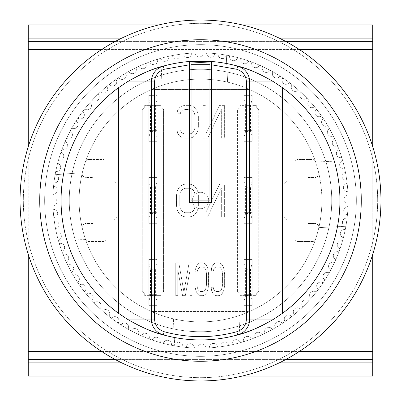 <?xml version="1.0" encoding="UTF-8"?>
<svg xmlns="http://www.w3.org/2000/svg" width="401" height="401" viewBox="0 0 401 401"><rect width="100%" height="100%" fill="white"/><g stroke="black" fill="none" stroke-linecap="round" stroke-linejoin="round"><path stroke-width="0.3" stroke-dasharray="2 1.5" d="M148.826 270.073L157.027 270.073L157.027 294.68L157.027 270.073L148.826 270.073L148.826 294.68L148.826 270.073M148.826 305.341L148.826 259.407L148.826 305.341L157.027 305.341L148.826 305.341M148.826 259.407L157.027 259.407L148.826 259.407L148.826 295.647L144.726 295.647L161.127 295.647L161.127 293.186L163.588 291.462L163.588 109.538L161.127 107.814L161.127 105.353L144.726 105.353L144.726 107.814L142.265 109.538L142.265 291.462L144.726 293.186L144.726 295.647L144.726 293.186L142.265 291.462L142.265 109.538L144.726 107.814L144.726 105.353L161.127 105.353L161.127 107.814L163.588 109.538L163.588 291.462L161.127 293.186L161.127 295.647L148.826 295.647L148.826 259.407L157.027 259.407L157.027 305.341L157.027 301.622L155.387 295.497L155.387 269.251L157.027 263.131L157.027 259.407L148.826 259.407M148.826 263.131L150.465 269.251L150.465 295.497L148.826 301.622M150.465 295.497L155.387 295.497M150.465 269.251L155.387 269.251M148.826 294.68L157.027 294.68L148.826 294.68M157.027 263.131L157.027 301.622M148.826 106.024L157.027 106.024L157.027 130.636L157.027 106.024L148.826 106.024L148.826 130.636L148.826 106.024M148.826 141.297L148.826 95.363L148.826 141.297L157.027 141.297L148.826 141.297L157.027 141.297L148.826 141.297L148.826 105.353L148.826 141.297M148.826 95.363L157.027 95.363L148.826 95.363M157.027 95.363L157.027 141.297L157.027 137.578L155.387 131.453L155.387 105.207L157.027 99.082L157.027 95.363M148.826 99.082L150.465 105.207L150.465 131.453L148.826 137.578M150.465 131.453L155.387 131.453M150.465 105.207L155.387 105.207M148.826 130.636L157.027 130.636L148.826 130.636M157.027 99.082L157.027 137.578M377.667 200.5A177.167 177.167 0 0 0 200.5 23.333A177.167 177.167 0 0 0 23.333 200.5A177.167 177.167 0 0 0 200.5 377.667A177.167 177.167 0 0 0 377.667 200.5A177.167 177.167 0 0 0 200.5 23.333A177.167 177.167 0 0 0 23.333 200.5A177.167 177.167 0 0 0 200.5 377.667A177.167 177.167 0 0 0 377.667 200.5M44.656 200.5A155.844 155.844 0 0 0 200.5 356.344A155.844 155.844 0 0 0 356.344 200.5A155.844 155.844 0 0 1 200.5 356.344A155.844 155.844 0 0 1 44.656 200.5A155.844 155.844 0 0 1 200.5 44.656A155.844 155.844 0 0 1 356.344 200.5A155.844 155.844 0 0 0 200.5 44.656A155.844 155.844 0 0 0 44.656 200.5A155.844 155.844 0 0 1 200.5 44.656A155.844 155.844 0 0 1 356.344 200.5A155.844 155.844 0 0 0 200.5 44.656A155.844 155.844 0 0 0 44.656 200.5A155.844 155.844 0 0 0 200.5 356.344A155.844 155.844 0 0 0 356.344 200.5A155.844 155.844 0 0 1 200.5 356.344A155.844 155.844 0 0 1 44.656 200.5M52.857 200.5A147.643 147.643 0 0 0 200.5 348.143A147.643 147.643 0 0 0 348.143 200.5A147.643 147.643 0 0 1 200.5 348.143A147.643 147.643 0 0 1 52.857 200.5A147.643 147.643 0 0 1 200.5 52.857A147.643 147.643 0 0 1 348.143 200.5A147.643 147.643 0 0 0 200.5 52.857A147.643 147.643 0 0 0 52.857 200.5A147.643 147.643 0 0 0 200.5 348.143A147.643 147.643 0 0 0 348.143 200.5A147.643 147.643 0 0 0 200.5 52.857A147.643 147.643 0 0 0 52.962 205.964A147.643 147.643 0 0 0 53.122 209.352A4.1 4.1 0 0 1 57.528 213.442A4.1 4.1 0 0 0 53.122 209.352A147.643 147.643 0 0 0 54.275 220.886A4.1 4.1 0 0 1 58.997 224.941A4.1 4.1 0 0 0 54.275 220.886A147.643 147.643 0 0 0 55.629 228.976A147.643 147.643 0 0 0 56.325 232.294A4.1 4.1 0 0 1 61.363 236.289A4.1 4.1 0 0 0 56.325 232.294A147.643 147.643 0 0 0 58.31 240.254A4.1 4.1 0 0 0 61.363 236.289A4.1 4.1 0 0 1 58.31 240.254L58.33 240.249A147.643 147.643 0 0 0 59.263 243.512A4.1 4.1 0 0 1 64.611 247.417A4.1 4.1 0 0 0 59.263 243.512A147.643 147.643 0 0 0 63.072 254.46A4.1 4.1 0 0 1 68.726 258.254A4.1 4.1 0 0 0 63.072 254.46A147.643 147.643 0 0 0 67.729 265.076A4.1 4.1 0 0 1 73.674 268.735A4.1 4.1 0 0 0 67.729 265.076A147.643 147.643 0 0 0 73.208 275.292A4.1 4.1 0 0 1 79.433 278.8A4.1 4.1 0 0 0 73.208 275.292A147.643 147.643 0 0 0 79.468 285.051A4.1 4.1 0 0 1 85.964 288.379A4.1 4.1 0 0 0 79.468 285.051A147.643 147.643 0 0 0 86.471 294.284A4.1 4.1 0 0 1 93.222 297.417A4.1 4.1 0 0 0 86.471 294.284A147.643 147.643 0 0 0 94.185 302.94A4.1 4.1 0 0 1 101.172 305.858A4.1 4.1 0 0 0 94.185 302.94A147.643 147.643 0 0 0 102.546 310.97A4.1 4.1 0 0 1 109.754 313.647A4.1 4.1 0 0 0 102.546 310.97A147.643 147.643 0 0 0 111.518 318.314A4.1 4.1 0 0 1 118.927 320.74A4.1 4.1 0 0 0 111.518 318.314A147.643 147.643 0 0 0 121.037 324.93A4.1 4.1 0 0 1 128.621 327.091A4.1 4.1 0 0 0 121.037 324.93A147.643 147.643 0 0 0 131.042 330.785A4.1 4.1 0 0 1 138.791 332.66A4.1 4.1 0 0 0 131.042 330.785A147.643 147.643 0 0 0 141.478 335.832A4.1 4.1 0 0 1 149.362 337.416A4.1 4.1 0 0 0 141.478 335.832A147.643 147.643 0 0 0 152.28 340.043A4.1 4.1 0 0 1 160.275 341.331A4.1 4.1 0 0 0 152.28 340.043A147.643 147.643 0 0 0 163.377 343.396A4.1 4.1 0 0 1 171.463 344.374A4.1 4.1 0 0 0 163.377 343.396A147.643 147.643 0 0 0 174.701 345.868A4.1 4.1 0 0 1 179.082 342.444A4.1 4.1 0 0 1 182.851 346.529A4.1 4.1 0 0 0 179.092 342.444A4.1 4.1 0 0 0 174.706 345.847L174.701 345.868A147.643 147.643 0 0 0 182.816 347.076A4.1 4.1 0 0 0 182.851 346.529A4.1 4.1 0 0 1 182.816 347.076A147.643 147.643 0 0 0 186.189 347.446A4.1 4.1 0 0 1 190.445 343.687A4.1 4.1 0 0 1 194.375 347.787A4.1 4.1 0 0 0 190.445 343.687A4.1 4.1 0 0 0 186.189 347.446A147.643 147.643 0 0 0 194.37 348.013A4.1 4.1 0 0 0 194.375 347.787A4.1 4.1 0 0 1 194.37 348.013A147.643 147.643 0 0 0 205.964 348.038A4.1 4.1 0 0 0 201.823 344.033A4.1 4.1 0 0 0 197.758 348.113A4.1 4.1 0 0 1 201.823 344.033A4.1 4.1 0 0 1 205.964 348.038A147.643 147.643 0 0 0 217.522 347.156A4.1 4.1 0 0 0 213.081 343.487A4.1 4.1 0 0 0 209.352 347.878A4.1 4.1 0 0 1 213.081 343.487A4.1 4.1 0 0 1 217.522 347.156A147.643 147.643 0 0 0 228.976 345.371A4.1 4.1 0 0 0 224.259 342.058A4.1 4.1 0 0 0 220.886 346.725A4.1 4.1 0 0 1 224.259 342.058A4.1 4.1 0 0 1 228.976 345.371A147.643 147.643 0 0 0 232.294 344.675A147.643 147.643 0 0 0 240.254 342.69L240.249 342.665A4.1 4.1 0 0 0 235.282 339.762A4.1 4.1 0 0 0 232.294 344.675A4.1 4.1 0 0 1 235.292 339.757A4.1 4.1 0 0 1 240.254 342.69A147.643 147.643 0 0 0 275.292 327.792A147.643 147.643 0 0 0 347.076 218.184A4.1 4.1 0 0 0 342.474 221.633A4.1 4.1 0 0 0 345.847 226.294L318.83 227.608A121.393 121.393 0 0 0 321.893 200.5A121.393 121.393 0 0 1 249.713 311.472L151.287 311.472A121.393 121.393 0 0 1 151.287 89.528A121.393 121.393 0 0 0 85.468 161.723A3.283 3.283 0 0 1 88.576 159.488A3.283 3.283 0 0 0 85.468 161.723A121.393 121.393 0 0 0 82.24 227.898A3.283 3.283 0 0 1 82.155 227.156A3.283 3.283 0 0 0 82.24 227.898A121.393 121.393 0 0 0 151.287 311.472L249.713 311.472A121.393 121.393 0 0 0 321.893 200.5A121.393 121.393 0 0 1 200.5 321.893A121.393 121.393 0 0 1 79.107 200.5A121.393 121.393 0 0 0 318.83 227.608L345.868 226.299A4.1 4.1 0 0 1 342.474 221.648A4.1 4.1 0 0 1 347.076 218.184A147.643 147.643 0 0 0 348.013 206.63A4.1 4.1 0 0 0 343.697 210.44A4.1 4.1 0 0 0 347.446 214.811A4.1 4.1 0 0 1 343.697 210.44A4.1 4.1 0 0 1 348.013 206.63A147.643 147.643 0 0 0 348.113 203.242A147.643 147.643 0 0 0 348.143 200.5A147.643 147.643 0 0 0 348.038 195.036A4.1 4.1 0 0 0 344.033 199.177A4.1 4.1 0 0 0 348.113 203.242A4.1 4.1 0 0 1 344.033 199.177A4.1 4.1 0 0 1 348.038 195.036A147.643 147.643 0 0 0 347.156 183.478A4.1 4.1 0 0 0 343.487 187.919A4.1 4.1 0 0 0 347.878 191.648A4.1 4.1 0 0 1 343.487 187.919A4.1 4.1 0 0 1 347.156 183.478A147.643 147.643 0 0 0 345.371 172.024A4.1 4.1 0 0 0 342.058 176.741A4.1 4.1 0 0 0 346.725 180.114A4.1 4.1 0 0 1 342.058 176.741A4.1 4.1 0 0 1 345.371 172.024A147.643 147.643 0 0 0 344.675 168.706A147.643 147.643 0 0 0 327.792 125.708A147.643 147.643 0 0 0 218.184 53.924A4.1 4.1 0 0 0 221.633 58.526A4.1 4.1 0 0 0 226.294 55.153L227.608 82.17A121.393 121.393 0 0 0 79.107 200.5A121.393 121.393 0 0 1 200.5 79.107A121.393 121.393 0 0 1 321.893 200.5A121.393 121.393 0 0 0 227.608 82.17L226.299 55.132A4.1 4.1 0 0 1 221.648 58.526A4.1 4.1 0 0 1 218.184 53.924A147.643 147.643 0 0 0 206.63 52.987A4.1 4.1 0 0 0 210.44 57.303A4.1 4.1 0 0 0 214.811 53.554A4.1 4.1 0 0 1 210.44 57.303A4.1 4.1 0 0 1 206.63 52.987A147.643 147.643 0 0 0 195.036 52.962A4.1 4.1 0 0 0 199.177 56.967A4.1 4.1 0 0 0 203.242 52.887A4.1 4.1 0 0 1 199.177 56.967A4.1 4.1 0 0 1 195.036 52.962A147.643 147.643 0 0 0 183.478 53.844A4.1 4.1 0 0 0 187.768 57.523A4.1 4.1 0 0 0 191.648 53.122A4.1 4.1 0 0 1 187.768 57.523A4.1 4.1 0 0 1 183.478 53.844A147.643 147.643 0 0 0 172.024 55.629A4.1 4.1 0 0 0 180.159 54.897A4.1 4.1 0 0 0 180.114 54.275A4.1 4.1 0 0 1 176.43 58.982A4.1 4.1 0 0 1 172.024 55.629A147.643 147.643 0 0 0 168.706 56.325A147.643 147.643 0 0 0 125.708 73.208A147.643 147.643 0 0 0 52.887 197.758A147.643 147.643 0 0 0 52.857 200.5M372.75 351.421L372.75 24.972L28.25 24.972L28.25 376.028L372.75 376.028L372.75 351.421L28.25 351.421M158.646 24.972L242.354 24.972M28.25 254.284L28.25 146.716M372.75 254.284L372.75 146.716M121.844 38.095L279.156 38.095M285.597 41.378L115.403 41.378M28.25 41.378L372.75 41.378M372.75 359.622L28.25 359.622M115.403 359.622L285.597 359.622M242.354 376.028L158.646 376.028M121.844 362.905L279.156 362.905M82.155 173.844A3.283 3.283 0 0 0 85.433 177.122L93.047 177.122L93.047 177.533L84.847 177.533L84.847 223.467L93.047 223.467L93.047 223.878L85.433 223.878A3.283 3.283 0 0 0 82.155 227.156A3.283 3.283 0 0 1 85.433 223.878L93.047 223.878L93.047 177.122L85.433 177.122A3.283 3.283 0 0 1 82.24 173.102A3.283 3.283 0 0 0 82.155 173.844M331.737 200.5A131.237 131.237 0 0 0 200.5 69.263A131.237 131.237 0 0 0 69.263 200.5A131.237 131.237 0 0 1 200.5 69.263A131.237 131.237 0 0 1 331.737 200.5A131.237 131.237 0 0 1 200.5 331.737A131.237 131.237 0 0 1 69.263 200.5A131.237 131.237 0 0 0 200.5 331.737A131.237 131.237 0 0 0 331.737 200.5A131.237 131.237 0 0 0 200.5 69.263A131.237 131.237 0 0 0 69.263 200.5A131.237 131.237 0 0 0 200.5 331.737A131.237 131.237 0 0 0 331.737 200.5M312.424 241.512A3.283 3.283 0 0 0 315.532 239.277A3.283 3.283 0 0 1 312.424 241.512L298.108 241.512L312.424 241.512M85.468 239.282A3.283 3.283 0 0 0 88.576 241.512L102.892 241.512A3.283 3.283 0 0 0 106.175 238.229L106.175 220.184L113.558 220.184L116.836 216.906L116.836 184.094L113.558 180.816L106.175 180.816L106.175 162.771A3.283 3.283 0 0 0 102.892 159.488L88.576 159.488L102.892 159.488A3.283 3.283 0 0 1 106.175 162.771L106.175 180.816L113.558 180.816L116.836 184.094L116.836 216.906L113.558 220.184L106.175 220.184L106.175 238.229A3.283 3.283 0 0 1 102.892 241.512L88.576 241.512A3.283 3.283 0 0 1 85.468 239.282M151.287 89.528L249.713 89.528A121.393 121.393 0 0 1 315.532 161.723A3.283 3.283 0 0 0 312.424 159.488L298.108 159.488A3.283 3.283 0 0 0 294.825 162.771L294.825 180.816L287.442 180.816L284.164 184.094L284.164 216.906L287.442 220.184L294.825 220.184L294.825 238.229A3.283 3.283 0 0 0 298.108 241.512A3.283 3.283 0 0 1 294.825 238.229L294.825 220.184L287.442 220.184L284.164 216.906L284.164 184.094L287.442 180.816L294.825 180.816L294.825 162.771A3.283 3.283 0 0 1 298.108 159.488L312.424 159.488A3.283 3.283 0 0 1 315.532 161.723A121.393 121.393 0 0 1 321.893 200.5A121.393 121.393 0 0 0 249.713 89.528L151.287 89.528M189.071 262.835L183.944 292.154L178.821 262.835L175.743 262.835L175.743 295.647L177.793 295.647L177.793 269.818L182.58 295.647L185.312 295.647L190.099 269.818L190.099 295.647L192.149 295.647L192.149 262.835L189.071 262.835L192.149 262.835L192.149 295.647L190.099 295.647L190.099 269.818L185.312 295.647L182.58 295.647L177.793 269.818L177.793 295.647L175.743 295.647L175.743 262.835L178.821 262.835L183.944 292.154L189.071 262.835M212.996 264.931L211.628 267.723L211.287 271.216L213.337 271.216L213.678 269.121L214.705 267.723L216.069 267.026L219.146 267.026L220.515 267.723L221.537 269.121L222.224 271.216L222.565 274.008L222.565 284.479L221.537 289.362L220.515 290.76L219.146 291.457L216.069 291.457L214.705 290.76L213.678 289.362L213.337 287.271L211.287 287.271L211.628 290.76L212.996 293.552L214.36 294.951L216.069 295.647L219.146 295.647L220.856 294.951L222.224 293.552L223.588 290.76L224.274 287.968L224.615 284.479L224.615 274.008L224.274 270.515L223.588 267.723L222.224 264.931L220.856 263.537L219.146 262.835L216.069 262.835L214.36 263.537L212.996 264.931L214.36 263.537L216.069 262.835L219.146 262.835L220.856 263.537L222.224 264.931L223.588 267.723L224.615 274.008L224.615 284.479L224.274 287.968L223.588 290.76L222.224 293.552L220.856 294.951L219.146 295.647L216.069 295.647L214.36 294.951L212.996 293.552L211.628 290.76L211.287 287.271L213.337 287.271L213.678 289.362L214.705 290.76L216.069 291.457L219.146 291.457L220.515 290.76L221.537 289.362L222.224 287.271L222.565 284.479L222.565 274.008L221.537 269.121L220.515 267.723L219.146 267.026L216.069 267.026L214.705 267.723L213.678 269.121L213.337 271.216L211.287 271.216L211.628 267.723L212.996 264.931M219.693 184.094L206.024 212.019L206.024 184.094L202.741 184.094L202.741 216.906L207.663 216.906L221.332 188.285L221.332 216.906L224.615 216.906L224.615 184.094L219.693 184.094L224.615 184.094L224.615 216.906L221.332 216.906L221.332 188.285L207.663 216.906L202.741 216.906L202.741 184.094L206.024 184.094L206.024 212.019L219.693 184.094M258.735 109.538L256.274 107.814L256.274 105.353L239.873 105.353L239.873 107.814L237.412 109.538L237.412 291.462L239.873 293.186L239.873 295.647L256.274 295.647L256.274 293.186L258.735 291.462L258.735 109.538L256.274 107.814L256.274 105.353L252.174 105.353L252.174 141.297L252.174 105.353L243.973 105.353L243.973 141.297L252.174 141.297L243.973 141.297L243.973 105.353L239.873 105.353L239.873 107.814L237.412 109.538L237.412 291.462L239.873 293.186L239.873 295.647L243.973 295.647L243.973 259.407L243.973 295.647L252.174 295.647L252.174 259.407L243.973 259.407L252.174 259.407L252.174 295.647L256.274 295.647L256.274 293.186L258.735 291.462L258.735 109.538M219.693 105.353L206.024 133.277L206.024 105.353L202.741 105.353L202.741 138.165L207.663 138.165L221.332 109.543L221.332 138.165L224.615 138.165L224.615 105.353L219.693 105.353L224.615 105.353L224.615 138.165L221.332 138.165L221.332 109.543L207.663 138.165L202.741 138.165L202.741 105.353L206.024 105.353L206.024 133.277L219.693 105.353M198.37 195.267L197.818 191.773L196.726 188.981L194.54 186.189L192.355 184.796L189.618 184.094L185.242 184.094L182.51 184.796L180.325 186.189L178.134 188.981L177.041 191.773L176.495 195.267L176.495 205.733L177.041 209.227L178.134 212.019L180.325 214.811L182.51 216.204L185.242 216.906L189.618 216.906L192.355 216.204L194.54 214.811L196.726 212.019L197.818 209.227L198.37 205.733L198.37 195.267L198.37 205.733L197.818 209.227L196.726 212.019L194.54 214.811L192.355 216.204L189.618 216.906L185.242 216.906L182.51 216.204L180.325 214.811L178.134 212.019L177.041 209.227L176.495 205.733L176.495 195.267L177.041 191.773L178.134 188.981L180.325 186.189L182.51 184.796L185.242 184.094L189.618 184.094L192.355 184.796L194.54 186.189L196.726 188.981L197.818 191.773L198.37 195.267M197.272 264.931L195.909 267.723L194.881 274.008L194.881 284.479L195.222 287.968L195.909 290.76L197.272 293.552L198.64 294.951L200.35 295.647L203.081 295.647L204.791 294.951L206.159 293.552L207.528 290.76L208.209 287.968L208.55 284.479L208.55 274.008L208.209 270.515L207.528 267.723L206.159 264.931L204.791 263.537L203.081 262.835L200.35 262.835L198.64 263.537L197.272 264.931L198.64 263.537L200.35 262.835L203.081 262.835L204.791 263.537L206.159 264.931L207.528 267.723L208.55 274.008L208.55 284.479L207.528 290.76L206.159 293.552L204.791 294.951L203.081 295.647L200.35 295.647L198.64 294.951L197.272 293.552L195.909 290.76L194.881 284.479L194.881 274.008L195.222 270.515L195.909 267.723L197.272 264.931M182.51 110.24L184.696 109.543L189.618 109.543L191.803 110.24L193.447 111.638L194.54 113.729L195.086 116.521L195.086 126.992L194.54 129.784L193.447 131.879L191.803 133.277L189.618 133.974L184.696 133.974L182.51 133.277L180.871 131.879L180.325 129.784L177.041 129.784L177.588 133.277L179.773 136.069L181.964 137.463L184.696 138.165L189.618 138.165L192.355 137.463L194.54 136.069L196.726 133.277L197.818 130.485L198.37 126.992L198.37 116.521L197.818 113.032L196.726 110.24L194.54 107.448L192.355 106.049L189.618 105.353L184.696 105.353L181.964 106.049L179.773 107.448L177.588 110.24L177.041 113.729L180.325 113.729L180.871 111.638L182.51 110.24L180.871 111.638L180.325 113.729L177.041 113.729L177.588 110.24L179.773 107.448L181.964 106.049L184.696 105.353L189.618 105.353L192.355 106.049L194.54 107.448L196.726 110.24L197.818 113.032L198.37 116.521L198.37 126.992L197.818 130.485L196.726 133.277L194.54 136.069L192.355 137.463L189.618 138.165L184.696 138.165L181.964 137.463L179.773 136.069L177.588 133.277L177.041 129.784L180.325 129.784L180.871 131.879L182.51 133.277L184.696 133.974L189.618 133.974L191.803 133.277L193.447 131.879L194.54 129.784L195.086 126.992L195.086 116.521L194.54 113.729L193.447 111.638L191.803 110.24L189.618 109.543L184.696 109.543L182.51 110.24M93.047 223.467L84.847 223.467L84.847 177.533L93.047 177.533L93.047 223.467M318.76 227.898A3.283 3.283 0 0 0 315.567 223.878L307.953 223.878L315.567 223.878A3.283 3.283 0 0 1 318.76 227.898M318.76 173.102A3.283 3.283 0 0 1 315.567 177.122L307.953 177.122L307.953 223.878L307.953 177.122L315.567 177.122A3.283 3.283 0 0 0 318.76 173.102M157.027 295.647L157.027 259.407L157.027 295.647M157.027 141.297L157.027 105.353L157.027 141.297M150.465 213.477L155.387 213.477L157.027 219.598L157.027 223.317L157.027 177.387L148.826 177.387L148.826 223.317L157.027 223.317L157.027 177.387L148.826 177.387L157.027 177.387L157.027 223.317L148.826 223.317L157.027 223.317L148.826 223.317L148.826 177.387L148.826 223.317L148.826 181.107L150.465 187.227L150.465 213.477L148.826 219.598M252.174 177.387L243.973 177.387L243.973 223.317L252.174 223.317L252.174 177.387L252.174 223.317L243.973 223.317L243.973 177.387L252.174 177.387L243.973 177.387L243.973 223.317L243.973 177.387L252.174 177.387L252.174 223.317L243.973 223.317L252.174 223.317L252.174 219.598L250.535 213.477L250.535 187.227L252.174 181.107L252.174 177.387M195.086 205.733L195.086 195.267L194.54 192.47L193.447 190.38L191.803 188.981L189.618 188.285L185.242 188.285L183.056 188.981L181.417 190.38L180.325 192.47L179.773 195.267L179.773 205.733L180.325 208.53L181.417 210.62L183.056 212.019L185.242 212.715L189.618 212.715L191.803 212.019L193.447 210.62L194.54 208.53L195.086 205.733L194.54 208.53L193.447 210.62L191.803 212.019L189.618 212.715L185.242 212.715L183.056 212.019L181.417 210.62L180.325 208.53L179.773 205.733L179.773 195.267L180.325 192.47L181.417 190.38L183.056 188.981L185.242 188.285L189.618 188.285L191.803 188.981L193.447 190.38L194.54 192.47L195.086 195.267L195.086 205.733M206.159 271.216L205.477 269.121L204.45 267.723L203.081 267.026L200.35 267.026L198.981 267.723L197.959 269.121L197.272 271.216L196.931 274.008L196.931 284.479L197.272 287.271L197.959 289.362L198.981 290.76L200.35 291.457L203.081 291.457L204.45 290.76L205.477 289.362L206.159 287.271L206.5 284.479L206.5 274.008L206.159 271.216L206.5 274.008L206.5 284.479L206.159 287.271L205.477 289.362L204.45 290.76L203.081 291.457L200.35 291.457L198.981 290.76L197.959 289.362L197.272 287.271L196.931 284.479L196.931 274.008L197.272 271.216L197.959 269.121L198.981 267.723L200.35 267.026L203.081 267.026L204.45 267.723L205.477 269.121L206.159 271.216M307.953 177.533L316.153 177.533L307.953 177.533M307.953 223.467L316.153 223.467L316.153 177.533L316.153 223.467L307.953 223.467M147.362 329.416A139.438 139.438 0 0 1 61.062 200.5A139.438 139.438 0 0 0 200.5 339.938A139.438 139.438 0 0 0 339.938 200.5A139.438 139.438 0 0 1 264.309 324.484M237.688 334.89A139.438 139.438 0 0 1 163.312 334.89A16.406 16.406 0 0 1 151.282 319.076L151.282 81.924A16.406 16.406 0 0 1 163.312 66.11A139.438 139.438 0 0 1 237.688 66.11A16.406 16.406 0 0 1 249.718 81.924L249.718 319.076A16.406 16.406 0 0 1 237.688 334.89A16.406 16.406 0 0 0 249.718 319.076M380.95 200.5A180.45 180.45 0 0 0 200.5 20.05A180.45 180.45 0 0 0 20.05 200.5A180.45 180.45 0 0 0 200.5 380.95A180.45 180.45 0 0 0 380.95 200.5M208.7 200.5A8.2 8.2 0 0 1 200.5 208.7A8.2 8.2 0 0 1 192.3 200.5A8.2 8.2 0 0 1 200.5 192.3A8.2 8.2 0 0 1 208.7 200.5A8.2 8.2 0 0 1 200.5 208.7A8.2 8.2 0 0 1 192.3 200.5A8.2 8.2 0 0 1 200.5 192.3A8.2 8.2 0 0 1 208.7 200.5M253.638 71.584A139.438 139.438 0 0 1 339.938 200.5A139.438 139.438 0 0 0 200.5 61.062A139.438 139.438 0 0 0 61.062 200.5A139.438 139.438 0 0 1 136.691 76.516M52.887 197.758A4.1 4.1 0 0 1 56.967 201.863A4.1 4.1 0 0 0 52.887 197.758M53.554 186.189A4.1 4.1 0 0 1 57.313 190.274A4.1 4.1 0 0 0 53.554 186.189M55.153 174.706L55.132 174.701A4.1 4.1 0 0 1 58.571 178.751A4.1 4.1 0 0 0 55.153 174.706L82.33 172.706L55.153 174.706M57.604 163.377A4.1 4.1 0 0 1 60.726 167.357A4.1 4.1 0 0 0 57.604 163.377M60.957 152.28A4.1 4.1 0 0 1 63.774 156.174A4.1 4.1 0 0 0 60.957 152.28M65.168 141.478A4.1 4.1 0 0 1 67.684 145.262A4.1 4.1 0 0 0 65.168 141.478M70.215 131.042A4.1 4.1 0 0 1 72.441 134.686A4.1 4.1 0 0 0 70.215 131.042M76.07 121.037A4.1 4.1 0 0 1 78.01 124.521A4.1 4.1 0 0 0 76.07 121.037M82.686 111.518A4.1 4.1 0 0 1 84.36 114.821A4.1 4.1 0 0 0 82.686 111.518M90.03 102.546A4.1 4.1 0 0 1 91.453 105.653A4.1 4.1 0 0 0 90.03 102.546M98.06 94.185A4.1 4.1 0 0 1 99.247 97.067A4.1 4.1 0 0 0 98.06 94.185M106.716 86.471A4.1 4.1 0 0 1 107.684 89.122A4.1 4.1 0 0 0 106.716 86.471M115.949 79.468A4.1 4.1 0 0 1 116.721 81.859A4.1 4.1 0 0 0 115.949 79.468M125.708 73.208A4.1 4.1 0 0 1 126.3 75.333A4.1 4.1 0 0 0 125.708 73.208M135.924 67.729A4.1 4.1 0 0 1 136.365 69.573A4.1 4.1 0 0 0 135.924 67.729M146.54 63.072A4.1 4.1 0 0 1 146.846 64.626A4.1 4.1 0 0 0 146.54 63.072M157.488 59.263A4.1 4.1 0 0 1 157.683 60.511A4.1 4.1 0 0 0 157.488 59.263M168.706 56.325A4.1 4.1 0 0 1 168.811 57.263A4.1 4.1 0 0 0 168.706 56.325M53.924 182.816A4.1 4.1 0 0 0 58.571 178.751A4.1 4.1 0 0 1 53.924 182.816M85.578 239.603L58.33 240.249L85.578 239.603M55.629 228.976A4.1 4.1 0 0 0 58.997 224.941A4.1 4.1 0 0 1 55.629 228.976M53.844 217.522A4.1 4.1 0 0 0 57.528 213.442A4.1 4.1 0 0 1 53.844 217.522M52.962 205.964A4.1 4.1 0 0 0 56.967 201.863A4.1 4.1 0 0 1 52.962 205.964M52.987 194.37A4.1 4.1 0 0 0 57.313 190.274A4.1 4.1 0 0 1 52.987 194.37M315.647 162.064L342.665 160.751A4.1 4.1 0 0 0 339.762 165.718A4.1 4.1 0 0 0 344.675 168.706A4.1 4.1 0 0 1 339.757 165.708A4.1 4.1 0 0 1 342.69 160.746L315.647 162.064M238.936 315.647L240.249 342.665L238.936 315.647M345.236 229.633A4.1 4.1 0 0 0 340.379 232.72A4.1 4.1 0 0 0 343.396 237.623A4.1 4.1 0 0 1 340.379 232.72A4.1 4.1 0 0 1 345.236 229.633M342.504 240.901A4.1 4.1 0 0 0 337.416 243.597A4.1 4.1 0 0 0 340.043 248.72A4.1 4.1 0 0 1 337.416 243.597A4.1 4.1 0 0 1 342.504 240.901M338.9 251.913A4.1 4.1 0 0 0 333.612 254.204A4.1 4.1 0 0 0 335.832 259.522A4.1 4.1 0 0 1 333.612 254.204A4.1 4.1 0 0 1 338.9 251.913M334.439 262.615A4.1 4.1 0 0 0 328.99 264.485A4.1 4.1 0 0 0 330.785 269.958A4.1 4.1 0 0 1 328.99 264.485A4.1 4.1 0 0 1 334.439 262.615M329.151 272.931A4.1 4.1 0 0 0 323.572 274.369A4.1 4.1 0 0 0 324.93 279.963A4.1 4.1 0 0 1 323.572 274.369A4.1 4.1 0 0 1 329.151 272.931M323.071 282.805A4.1 4.1 0 0 0 317.402 283.798A4.1 4.1 0 0 0 318.314 289.482A4.1 4.1 0 0 1 317.402 283.798A4.1 4.1 0 0 1 323.071 282.805M316.239 292.169A4.1 4.1 0 0 0 310.504 292.71A4.1 4.1 0 0 0 310.97 298.454A4.1 4.1 0 0 1 310.504 292.71A4.1 4.1 0 0 1 316.239 292.169M308.69 300.966A4.1 4.1 0 0 0 302.93 301.056A4.1 4.1 0 0 0 302.94 306.815A4.1 4.1 0 0 1 302.93 301.056A4.1 4.1 0 0 1 308.69 300.966M300.474 309.141A4.1 4.1 0 0 0 294.725 308.785A4.1 4.1 0 0 0 294.284 314.529A4.1 4.1 0 0 1 294.725 308.785A4.1 4.1 0 0 1 300.474 309.141M291.642 316.655A4.1 4.1 0 0 0 285.938 315.843A4.1 4.1 0 0 0 285.051 321.532A4.1 4.1 0 0 1 285.938 315.843A4.1 4.1 0 0 1 291.642 316.655M282.244 323.447A4.1 4.1 0 0 0 276.625 322.193A4.1 4.1 0 0 0 275.292 327.792A4.1 4.1 0 0 1 276.625 322.193A4.1 4.1 0 0 1 282.244 323.447M272.349 329.482A4.1 4.1 0 0 0 266.84 327.787A4.1 4.1 0 0 0 265.076 333.271A4.1 4.1 0 0 1 266.84 327.787A4.1 4.1 0 0 1 272.349 329.482M262.008 334.72A4.1 4.1 0 0 0 256.65 332.599A4.1 4.1 0 0 0 254.46 337.928A4.1 4.1 0 0 1 256.65 332.599A4.1 4.1 0 0 1 262.008 334.72M251.287 339.131A4.1 4.1 0 0 0 246.114 336.599A4.1 4.1 0 0 0 243.512 341.737A4.1 4.1 0 0 1 246.114 336.599A4.1 4.1 0 0 1 251.287 339.131M174.706 345.847L173.392 318.83L174.706 345.847M171.367 345.236A4.1 4.1 0 0 0 171.463 344.374A4.1 4.1 0 0 1 171.367 345.236M160.099 342.504A4.1 4.1 0 0 0 160.275 341.331A4.1 4.1 0 0 1 160.099 342.504M149.087 338.9A4.1 4.1 0 0 0 149.362 337.416A4.1 4.1 0 0 1 149.087 338.9M138.385 334.439A4.1 4.1 0 0 0 138.791 332.66A4.1 4.1 0 0 1 138.385 334.439M128.069 329.151A4.1 4.1 0 0 0 128.621 327.091A4.1 4.1 0 0 1 128.069 329.151M118.195 323.071A4.1 4.1 0 0 0 118.927 320.74A4.1 4.1 0 0 1 118.195 323.071M108.831 316.239A4.1 4.1 0 0 0 109.754 313.647A4.1 4.1 0 0 1 108.831 316.239M100.034 308.69A4.1 4.1 0 0 0 101.172 305.858A4.1 4.1 0 0 1 100.034 308.69M91.859 300.474A4.1 4.1 0 0 0 93.222 297.417A4.1 4.1 0 0 1 91.859 300.474M84.345 291.642A4.1 4.1 0 0 0 85.964 288.379A4.1 4.1 0 0 1 84.345 291.642M77.553 282.244A4.1 4.1 0 0 0 79.433 278.8A4.1 4.1 0 0 1 77.553 282.244M71.518 272.349A4.1 4.1 0 0 0 73.674 268.735A4.1 4.1 0 0 1 71.518 272.349M66.28 262.008A4.1 4.1 0 0 0 68.726 258.254A4.1 4.1 0 0 1 66.28 262.008M61.869 251.287A4.1 4.1 0 0 0 64.611 247.417A4.1 4.1 0 0 1 61.869 251.287M160.746 58.31L160.751 58.335A4.1 4.1 0 0 0 168.811 57.263A4.1 4.1 0 0 1 160.746 58.31M162.064 85.353L160.751 58.335L162.064 85.353M55.764 171.367A4.1 4.1 0 0 0 60.726 167.357A4.1 4.1 0 0 1 55.764 171.367M58.496 160.099A4.1 4.1 0 0 0 63.774 156.174A4.1 4.1 0 0 1 58.496 160.099M62.1 149.087A4.1 4.1 0 0 0 67.684 145.262A4.1 4.1 0 0 1 62.1 149.087M66.561 138.385A4.1 4.1 0 0 0 72.441 134.686A4.1 4.1 0 0 1 66.561 138.385M71.849 128.069A4.1 4.1 0 0 0 78.01 124.521A4.1 4.1 0 0 1 71.849 128.069M77.929 118.195A4.1 4.1 0 0 0 84.36 114.821A4.1 4.1 0 0 1 77.929 118.195M84.761 108.831A4.1 4.1 0 0 0 91.453 105.653A4.1 4.1 0 0 1 84.761 108.831M92.31 100.034A4.1 4.1 0 0 0 99.247 97.067A4.1 4.1 0 0 1 92.31 100.034M100.526 91.859A4.1 4.1 0 0 0 107.684 89.122A4.1 4.1 0 0 1 100.526 91.859M109.358 84.345A4.1 4.1 0 0 0 116.721 81.859A4.1 4.1 0 0 1 109.358 84.345M118.756 77.553A4.1 4.1 0 0 0 126.3 75.333A4.1 4.1 0 0 1 118.756 77.553M128.651 71.518A4.1 4.1 0 0 0 136.365 69.573A4.1 4.1 0 0 1 128.651 71.518M138.992 66.28A4.1 4.1 0 0 0 146.846 64.626A4.1 4.1 0 0 1 138.992 66.28M149.713 61.869A4.1 4.1 0 0 0 157.683 60.511A4.1 4.1 0 0 1 149.713 61.869M229.633 55.764A4.1 4.1 0 0 0 232.72 60.621A4.1 4.1 0 0 0 237.623 57.604A4.1 4.1 0 0 1 232.72 60.621A4.1 4.1 0 0 1 229.633 55.764M240.901 58.496A4.1 4.1 0 0 0 243.597 63.584A4.1 4.1 0 0 0 248.72 60.957A4.1 4.1 0 0 1 243.597 63.584A4.1 4.1 0 0 1 240.901 58.496M251.913 62.1A4.1 4.1 0 0 0 254.204 67.388A4.1 4.1 0 0 0 259.522 65.168A4.1 4.1 0 0 1 254.204 67.388A4.1 4.1 0 0 1 251.913 62.1M262.615 66.561A4.1 4.1 0 0 0 264.485 72.01A4.1 4.1 0 0 0 269.958 70.215A4.1 4.1 0 0 1 264.485 72.01A4.1 4.1 0 0 1 262.615 66.561M272.931 71.849A4.1 4.1 0 0 0 274.369 77.428A4.1 4.1 0 0 0 279.963 76.07A4.1 4.1 0 0 1 274.369 77.428A4.1 4.1 0 0 1 272.931 71.849M282.805 77.929A4.1 4.1 0 0 0 283.798 83.598A4.1 4.1 0 0 0 289.482 82.686A4.1 4.1 0 0 1 283.798 83.598A4.1 4.1 0 0 1 282.805 77.929M292.169 84.761A4.1 4.1 0 0 0 292.71 90.496A4.1 4.1 0 0 0 298.454 90.03A4.1 4.1 0 0 1 292.71 90.496A4.1 4.1 0 0 1 292.169 84.761M300.966 92.31A4.1 4.1 0 0 0 301.056 98.07A4.1 4.1 0 0 0 306.815 98.06A4.1 4.1 0 0 1 301.056 98.07A4.1 4.1 0 0 1 300.966 92.31M309.141 100.526A4.1 4.1 0 0 0 308.785 106.275A4.1 4.1 0 0 0 314.529 106.716A4.1 4.1 0 0 1 308.785 106.275A4.1 4.1 0 0 1 309.141 100.526M316.655 109.358A4.1 4.1 0 0 0 315.843 115.062A4.1 4.1 0 0 0 321.532 115.949A4.1 4.1 0 0 1 315.843 115.062A4.1 4.1 0 0 1 316.655 109.358M323.447 118.756A4.1 4.1 0 0 0 322.193 124.375A4.1 4.1 0 0 0 327.792 125.708A4.1 4.1 0 0 1 322.193 124.375A4.1 4.1 0 0 1 323.447 118.756M329.482 128.651A4.1 4.1 0 0 0 327.787 134.16A4.1 4.1 0 0 0 333.271 135.924A4.1 4.1 0 0 1 327.787 134.16A4.1 4.1 0 0 1 329.482 128.651M334.72 138.992A4.1 4.1 0 0 0 332.599 144.35A4.1 4.1 0 0 0 337.928 146.54A4.1 4.1 0 0 1 332.599 144.35A4.1 4.1 0 0 1 334.72 138.992M339.131 149.713A4.1 4.1 0 0 0 336.599 154.886A4.1 4.1 0 0 0 341.737 157.488A4.1 4.1 0 0 1 336.599 154.886A4.1 4.1 0 0 1 339.131 149.713M148.826 188.049L157.027 188.049L157.027 212.655L157.027 188.049L148.826 188.049L148.826 212.655L148.826 188.049M150.465 187.227L155.387 187.227L157.027 181.107L157.027 177.387L148.826 177.387L148.826 181.107M148.826 212.655L157.027 212.655L148.826 212.655M157.027 181.107L157.027 219.598M155.387 213.477L155.387 187.227M243.973 270.073L252.174 270.073L252.174 294.68L252.174 270.073L243.973 270.073L243.973 294.68L243.973 270.073M243.973 305.341L243.973 259.407L243.973 305.341L252.174 305.341L243.973 305.341M243.973 259.407L252.174 259.407L243.973 259.407M252.174 259.407L252.174 305.341L252.174 301.622L250.535 295.497L250.535 269.251L252.174 263.131L252.174 259.407M243.973 263.131L245.612 269.251L245.612 295.497L243.973 301.622M245.612 295.497L250.535 295.497M245.612 269.251L250.535 269.251M243.973 294.68L252.174 294.68L243.973 294.68M252.174 263.131L252.174 301.622M339.938 200.5A139.438 139.438 0 0 0 200.5 61.062A139.438 139.438 0 0 0 61.062 200.5A139.438 139.438 0 0 0 200.5 339.938A139.438 139.438 0 0 0 339.938 200.5M189.427 64.792L189.427 202.55L211.573 202.55L211.573 64.792M209.934 63.198L209.934 200.911L191.066 200.911L191.066 63.198M191.066 63.027A137.799 137.799 0 0 1 209.934 63.027M243.973 188.049L252.174 188.049L252.174 212.655L252.174 188.049L243.973 188.049L243.973 212.655L243.973 188.049M243.973 181.107L245.612 187.227L245.612 213.477L243.973 219.598M245.612 213.477L250.535 213.477M245.612 187.227L250.535 187.227M243.973 212.655L252.174 212.655L243.973 212.655M252.174 181.107L252.174 219.598M243.973 106.024L252.174 106.024L252.174 130.636L252.174 106.024L243.973 106.024L243.973 130.636L243.973 106.024M243.973 141.297L243.973 95.363L243.973 141.297L252.174 141.297L243.973 141.297M243.973 95.363L252.174 95.363L243.973 95.363M252.174 95.363L252.174 141.297L252.174 137.578L250.535 131.453L250.535 105.207L252.174 99.082L252.174 95.363M243.973 99.082L245.612 105.207L245.612 131.453L243.973 137.578M245.612 131.453L250.535 131.453M245.612 105.207L250.535 105.207M243.973 130.636L252.174 130.636L243.973 130.636M252.174 99.082L252.174 137.578M372.75 49.579L28.25 49.579M299.417 49.579L101.583 49.579M101.583 351.421L299.417 351.421M163.312 66.11A16.406 16.406 0 0 0 151.282 81.924"/><path stroke-width="0.6" d="M28.25 146.716L28.25 24.972L158.646 24.972M242.354 24.972L372.75 24.972L372.75 49.579L299.417 49.579M28.25 254.284L28.25 376.028L158.646 376.028M299.417 351.421L372.75 351.421L372.75 254.284M372.75 146.716L372.75 49.579M372.75 351.421L372.75 376.028L242.354 376.028M28.25 38.095L121.844 38.095M279.156 38.095L372.75 38.095M372.75 41.378L285.597 41.378M115.403 41.378L28.25 41.378M28.25 359.622L115.403 359.622M285.597 359.622L372.75 359.622M28.25 362.905L121.844 362.905M279.156 362.905L372.75 362.905M264.309 324.484A139.438 139.438 0 0 1 147.362 329.416M361.266 200.5A160.766 160.766 0 0 0 200.5 39.734A160.766 160.766 0 0 0 39.734 200.5A160.766 160.766 0 0 0 200.5 361.266A160.766 160.766 0 0 0 361.266 200.5M380.95 200.5A180.45 180.45 0 0 0 200.5 20.05A180.45 180.45 0 0 0 20.05 200.5A180.45 180.45 0 0 0 200.5 380.95A180.45 180.45 0 0 0 380.95 200.5M136.691 76.516A139.438 139.438 0 0 1 253.638 71.584M282.525 87.739A139.438 139.438 0 0 1 282.525 313.261L273.863 319.076C259.567 327.356 247.507 332.624 237.688 334.89A139.438 139.438 0 0 1 163.312 334.89C153.593 332.67 141.533 327.396 127.137 319.076L118.475 313.261A139.438 139.438 0 0 1 118.475 87.739L127.137 81.924C141.433 73.644 153.493 68.376 163.312 66.11A139.438 139.438 0 0 1 237.688 66.11C247.407 68.33 259.467 73.604 273.863 81.924L282.525 87.739L282.525 313.261M211.573 61.944L211.573 64.792L236.816 69.273L237.688 66.11A16.406 16.406 0 0 1 249.718 81.924L249.718 319.076A16.406 16.406 0 0 1 237.688 334.89L236.816 331.727C212.605 338.284 188.395 338.284 164.184 331.727L163.312 334.89A16.406 16.406 0 0 1 151.282 319.076L151.282 81.924A16.406 16.406 0 0 1 163.312 66.11L164.184 69.273L189.427 64.792L189.427 61.944L189.427 202.55L211.573 202.55L211.573 61.944A138.997 138.997 0 0 0 189.427 61.944M191.066 63.198L191.066 63.027A137.799 137.799 0 0 1 209.934 63.027L209.934 63.198M209.934 63.027L209.934 200.911L191.066 200.911L191.066 63.027M101.583 49.579L28.25 49.579M28.25 351.421L101.583 351.421M118.475 313.261L118.475 87.739M127.137 319.076L151.282 319.076A16.406 16.406 0 0 0 163.312 334.89M273.863 319.076L249.718 319.076A16.406 16.406 0 0 1 237.688 334.89M273.863 81.924L249.718 81.924A16.406 16.406 0 0 0 237.688 66.11M127.137 81.924L151.282 81.924A16.406 16.406 0 0 1 163.312 66.11M164.184 331.727C158.179 329.637 154.971 325.422 154.565 319.076L151.282 319.076M154.565 319.076L154.565 81.924C154.971 75.578 158.179 71.363 164.184 69.273M236.816 69.273C242.821 71.363 246.029 75.578 246.435 81.924L246.435 319.076C246.029 325.422 242.821 329.637 236.816 331.727M249.718 319.076L246.435 319.076M246.435 81.924L249.718 81.924M151.282 81.924L154.565 81.924M191.066 64.671L209.934 64.671"/></g></svg>
